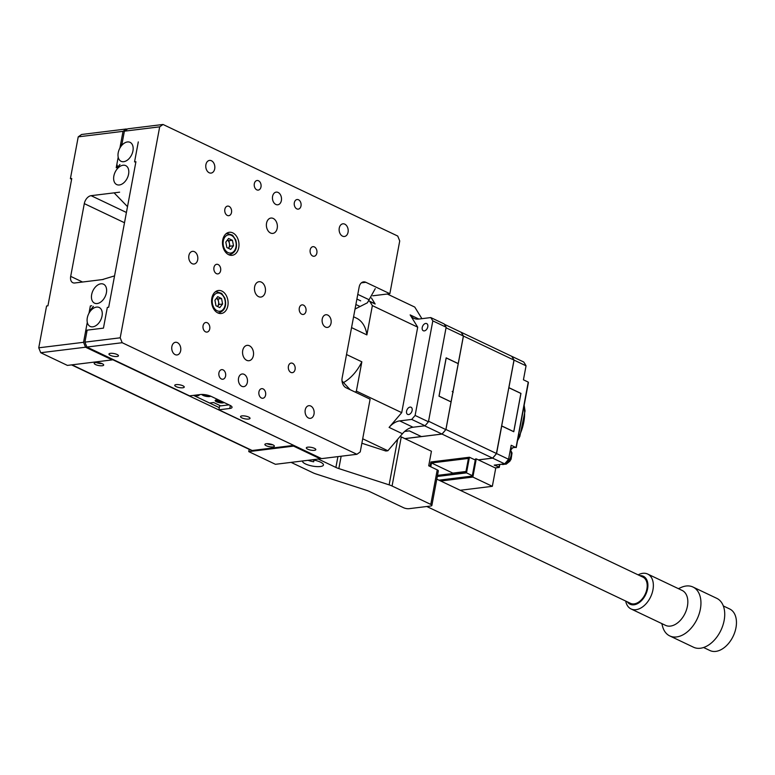 <?xml version="1.0" encoding="UTF-8"?>
<svg xmlns="http://www.w3.org/2000/svg" width="775" height="775" viewBox="0 0 775 775"><rect width="100%" height="100%" fill="white"/><g stroke="black" fill="none" stroke-linecap="round" stroke-linejoin="round"><path stroke-width="1.16" d="M71.62 179.257L70.399 178.676L71.755 178.512L47.934 305.815L46.578 305.989L38.75 347.81L83.555 342.308L85.541 347.21L40.736 352.722L38.75 347.81M91.712 305.767L90.355 305.941L88.999 313.197M124.494 222.735L84.301 203.622L70.69 276.375A7.731 4.989 115.4 0 0 72.802 282.691A7.731 4.989 115.4 0 0 74.758 282.982L103.269 279.475M84.301 203.622A7.731 4.989 115.4 0 1 91.092 195.678L126.422 212.476M119.602 192.181L91.092 195.678M359.639 306.299L355.88 304.507M360.666 300.845L356.907 299.053M118.197 157.189L116.221 167.72L117.587 167.555M40.736 352.722L67.406 365.403L112.21 359.891L112.346 359.145M293.57 446.119L320.24 458.8L275.435 464.302L248.765 451.622L293.57 446.119L293.706 445.373L112.278 359.493M320.24 458.8L320.927 458.306M248.765 451.622L249.192 449.335M269.099 443.813A3.09 0.901 -169.4 0 0 270.494 444.065M78.227 136.855L81.578 134.482L126.383 128.979L123.031 131.343L78.227 136.855L70.399 178.676M127.052 129.299L126.383 128.979M123.031 131.343L119.902 148.064M87.294 322.323L83.555 342.308M112.21 359.891L85.541 347.21M265.302 291.923A7.731 5.464 83 0 0 259.024 281.713A7.731 5.464 83 0 0 254.539 290.053A7.731 5.464 83 0 0 260.904 297.058A7.731 5.464 83 0 0 265.302 291.923M305.97 311.259A4.834 3.42 83 0 0 302.047 304.875A4.834 3.42 83 0 0 299.247 310.087A4.834 3.42 83 0 0 303.228 314.466A4.834 3.42 83 0 0 305.97 311.259M331.041 323.175A6.384 4.505 83 0 0 325.858 314.747A6.384 4.505 83 0 0 322.168 321.635A6.384 4.505 83 0 0 327.418 327.418A6.384 4.505 83 0 0 331.041 323.175M110.379 353.342A4.834 1.405 10.6 0 1 115.669 353.962A4.834 1.405 10.6 0 1 118.459 355.812A4.834 1.405 10.6 0 1 113.45 356.297A4.834 1.405 10.6 0 1 108.955 354.03A4.834 1.405 10.6 0 1 110.379 353.342M176.167 384.613A4.834 1.405 10.6 0 1 181.457 385.233A4.834 1.405 10.6 0 1 184.247 387.093A4.834 1.405 10.6 0 1 179.238 387.577A4.834 1.405 10.6 0 1 174.743 385.311A4.834 1.405 10.6 0 1 176.167 384.613M307.743 447.165A4.834 1.405 10.6 0 1 313.032 447.795A4.834 1.405 10.6 0 1 315.822 449.645A4.834 1.405 10.6 0 1 310.814 450.13A4.834 1.405 10.6 0 1 306.319 447.863A4.834 1.405 10.6 0 1 307.743 447.165M180.672 350.707A6.384 4.505 83 0 0 175.489 342.288A6.384 4.505 83 0 0 171.798 349.167A6.384 4.505 83 0 0 177.049 354.95A6.384 4.505 83 0 0 180.672 350.707M225.593 376.03A4.834 3.42 83 0 0 221.669 369.646A4.834 3.42 83 0 0 218.87 374.858A4.834 3.42 83 0 0 222.851 379.237A4.834 3.42 83 0 0 225.593 376.03M247.351 382.404A6.384 4.505 83 0 0 242.168 373.986A6.384 4.505 83 0 0 238.468 380.864A6.384 4.505 83 0 0 243.728 386.647A6.384 4.505 83 0 0 247.351 382.404M265.602 395.047A4.834 3.42 83 0 0 261.679 388.662A4.834 3.42 83 0 0 258.879 393.874A4.834 3.42 83 0 0 262.861 398.263A4.834 3.42 83 0 0 265.602 395.047M314.02 414.102A6.384 4.505 83 0 0 308.847 405.683A6.384 4.505 83 0 0 305.147 412.562A6.384 4.505 83 0 0 310.397 418.345A6.384 4.505 83 0 0 314.02 414.102M372.775 295.798L389.854 293.706L399.726 240.957L397.74 236.055L163.031 124.475L159.689 126.838L120.203 337.803L122.188 342.715L86.897 347.045L84.911 342.143L87.158 330.14L103.443 328.135L107.328 307.404L108.684 307.239L135.916 161.743L134.55 161.917L138.299 141.912M122.004 143.908L124.388 131.178L127.739 128.815L163.031 124.475M159.689 126.838L124.388 131.178M84.911 342.143L120.203 337.803M122.188 342.715L356.897 454.295L321.596 458.626L218.918 409.81L229.778 408.473A7.731 2.238 10.6 0 0 232.045 407.369A7.731 2.238 10.6 0 0 229.875 405.277L211.207 396.403A7.731 2.238 10.6 0 0 200.434 394.533L189.575 395.86L86.897 347.045M219.732 405.432L218.918 409.81M216.903 399.813A3.09 0.901 -169.4 0 0 221.572 401.324M241.955 415.894A4.834 1.405 10.6 0 1 247.244 416.514A4.834 1.405 10.6 0 1 250.034 418.364A4.834 1.405 10.6 0 1 245.026 418.849A4.834 1.405 10.6 0 1 240.531 416.592A4.834 1.405 10.6 0 1 241.955 415.894M356.897 454.295L360.239 451.922L370.111 399.183L346.105 387.771A7.731 5.464 -97 0 1 342.133 377.958L359.154 287.031A7.731 5.464 -97 0 1 363.543 281.887A7.731 5.464 -97 0 1 365.848 282.294L361.402 282.836M220.623 270.678A4.834 3.42 83 0 0 216.7 264.294A4.834 3.42 83 0 0 213.9 269.516A4.834 3.42 83 0 0 217.882 273.895A4.834 3.42 83 0 0 220.623 270.678M295.081 369.452A4.834 3.42 83 0 0 291.158 363.068A4.834 3.42 83 0 0 288.358 368.28A4.834 3.42 83 0 0 292.34 372.668A4.834 3.42 83 0 0 295.081 369.452M316.859 253.057A4.834 3.42 83 0 0 312.935 246.673A4.834 3.42 83 0 0 310.136 251.894A4.834 3.42 83 0 0 314.117 256.273A4.834 3.42 83 0 0 316.859 253.057M231.512 212.486A4.834 3.42 83 0 0 227.588 206.102A4.834 3.42 83 0 0 224.789 211.313A4.834 3.42 83 0 0 228.77 215.692A4.834 3.42 83 0 0 231.512 212.486M197.693 259.78A6.384 4.505 83 0 0 192.51 251.352A6.384 4.505 83 0 0 188.809 258.23A6.384 4.505 83 0 0 194.07 264.013A6.384 4.505 83 0 0 197.693 259.78M389.854 293.706L365.848 282.294M348.062 232.238A6.384 4.505 83 0 0 342.879 223.82A6.384 4.505 83 0 0 339.188 230.698A6.384 4.505 83 0 0 344.439 236.482A6.384 4.505 83 0 0 348.062 232.238M301 205.908A4.834 3.42 83 0 0 297.077 199.524A4.834 3.42 83 0 0 294.277 204.736A4.834 3.42 83 0 0 298.259 209.124A4.834 3.42 83 0 0 301 205.908M281.383 200.541A6.384 4.505 83 0 0 276.2 192.123A6.384 4.505 83 0 0 272.509 199.001A6.384 4.505 83 0 0 277.76 204.784A6.384 4.505 83 0 0 281.383 200.541M260.991 186.891A4.834 3.42 83 0 0 257.067 180.507A4.834 3.42 83 0 0 254.268 185.719A4.834 3.42 83 0 0 258.249 190.098A4.834 3.42 83 0 0 260.991 186.891M214.704 168.843A6.384 4.505 83 0 0 209.531 160.415A6.384 4.505 83 0 0 205.83 167.303A6.384 4.505 83 0 0 211.081 173.087A6.384 4.505 83 0 0 214.704 168.843M253.386 355.57A7.731 5.464 83 0 0 247.109 345.359A7.731 5.464 83 0 0 242.633 353.7A7.731 5.464 83 0 0 248.998 360.714A7.731 5.464 83 0 0 253.386 355.57M277.208 228.267A7.731 5.464 83 0 0 270.93 218.056A7.731 5.464 83 0 0 266.455 226.397A7.731 5.464 83 0 0 272.819 233.401A7.731 5.464 83 0 0 277.208 228.267M218.86 304.72A11.596 8.196 83 0 0 218.85 303.296M227.85 305.805A11.596 8.196 83 0 0 218.434 290.489A11.596 8.196 83 0 0 211.711 302.996A11.596 8.196 83 0 0 221.263 313.507A11.596 8.196 83 0 0 227.85 305.805M229.758 246.479A11.596 8.196 83 0 0 229.739 245.007M238.739 247.603A11.596 8.196 83 0 0 229.322 232.287A11.596 8.196 83 0 0 222.599 244.803A11.596 8.196 83 0 0 232.151 255.314A11.596 8.196 83 0 0 238.739 247.603M209.734 328.881A4.834 3.42 83 0 0 205.811 322.497A4.834 3.42 83 0 0 203.011 327.709A4.834 3.42 83 0 0 206.993 332.088A4.834 3.42 83 0 0 209.734 328.881M293.706 445.392L252.166 450.498A3.09 1.996 115.4 0 1 251.381 450.382L71.562 364.889M219.315 407.65L193.517 395.376M266.232 445.732A4.834 1.405 -169.4 0 0 271.308 446.933A4.834 1.405 -169.4 0 0 274.379 446.206A4.834 1.405 -169.4 0 0 269.884 443.939A4.834 1.405 -169.4 0 0 264.876 444.424A4.834 1.405 -169.4 0 0 266.232 445.732M272.732 444.763A4.834 1.405 10.6 0 1 266.939 443.678M95.548 364.579A4.834 1.405 -169.4 0 0 100.624 365.781A4.834 1.405 -169.4 0 0 103.685 365.054A4.834 1.405 -169.4 0 0 99.2 362.787A4.834 1.405 -169.4 0 0 94.192 363.272A4.834 1.405 -169.4 0 0 95.548 364.579M102.038 363.62A4.834 1.405 10.6 0 1 96.245 362.535M229.003 404.86L220.681 405.877L213.619 402.525L209.579 403.019M194.912 396.044L198.952 395.55L197.557 394.882M201.878 394.446A4.64 1.347 -169.4 0 0 206.005 396.325A4.64 1.347 -169.4 0 0 210.752 396.19M203.777 394.523A4.64 1.347 -169.4 0 0 208.862 395.512M218.434 399.842A4.64 1.347 -169.4 0 0 215.179 400.52A4.64 1.347 -169.4 0 0 218.918 402.574A4.64 1.347 -169.4 0 0 224.091 402.525M215.692 400.045A4.64 1.347 -169.4 0 0 222.648 401.838M94.104 307.888A10.492 6.772 -64.6 0 0 87.459 317.159A10.492 6.772 -64.6 0 0 89.735 326.188A10.492 6.772 -64.6 0 0 102.038 316.055A10.492 6.772 -64.6 0 0 98.716 307.297A10.492 6.772 -64.6 0 0 94.104 307.888M99.607 302.754A10.492 6.772 -64.6 0 0 106.407 292.747A10.492 6.772 -64.6 0 0 103.075 284.018A10.492 6.772 -64.6 0 0 91.663 294.587A10.492 6.772 -64.6 0 0 94.085 302.909A10.492 6.772 -64.6 0 0 99.607 302.754M113.857 176.012A10.492 6.772 115.4 0 1 125.259 165.443A10.492 6.772 115.4 0 1 127.332 178.008A10.492 6.772 115.4 0 1 116.279 184.334A10.492 6.772 115.4 0 1 113.857 176.012M369.191 299.789L357.779 294.374M132.942 150.922A10.492 6.772 115.4 0 1 120.638 161.055A10.492 6.772 115.4 0 1 119.466 148.916A10.492 6.772 115.4 0 1 129.619 142.164A10.492 6.772 115.4 0 1 132.942 150.922M227.375 240.047A4.834 3.42 -97 0 1 228.363 248.271L229.972 246.198L233.498 245.762L230.727 249.395L226.872 247.564L225.806 242.1L228.577 238.477L232.432 240.298L233.498 245.762M227.395 240.017L228.896 240.734L232.432 240.298M228.896 240.734L229.972 246.198M225.903 233.885A10.637 7.518 -97 0 1 227.337 233.507L232.529 235.174L235.745 239.911C237.741 247.593 235.803 252.495 229.933 254.617A10.637 7.518 -97 0 1 228.441 254.588M216.487 298.249A4.834 3.42 -97 0 1 217.475 306.464L219.073 304.449L222.599 304.023L219.79 307.607L215.954 305.718L214.927 300.245L217.727 296.66L221.563 298.549L222.599 304.023M216.506 298.22L218.037 298.976L221.563 298.549M218.037 298.976L219.073 304.449M215.014 292.088A10.637 7.518 -97 0 1 215.779 291.826A10.637 7.518 -97 0 1 216.448 291.7L221.631 293.367L224.857 298.113C226.852 305.796 224.905 310.698 219.044 312.809A10.637 7.518 -97 0 1 217.552 312.78M425.698 323.437A3.962 2.558 -64.6 0 0 422.404 326.788A3.962 2.558 -64.6 0 0 423.305 330.751A3.962 2.558 -64.6 0 0 424.303 330.896A3.962 2.558 -64.6 0 0 427.597 327.554A3.962 2.558 -64.6 0 0 426.705 323.592A3.962 2.558 -64.6 0 0 425.698 323.437M355.425 392.198L356.374 391.094L401.712 412.649L389.098 427.403A19.336 12.478 115.4 0 1 399.697 420.893L413.027 427.238A19.336 12.478 -64.6 0 0 402.428 433.738L387.878 450.759L362.7 438.786M411.719 419.42L415.119 415.448L428.449 421.784L425.058 425.756L411.719 419.42L399.697 420.893M425.058 425.756L413.027 427.238M401.712 412.649L417.706 327.176L372.368 305.621L369.82 301.485A1.938 1.25 -64.6 0 0 369.442 301.136A1.938 1.25 -64.6 0 0 369.113 301.058M374.296 303.606A1.938 1.25 115.4 0 1 374.78 303.674A1.938 1.25 115.4 0 1 375.148 304.013L369.82 301.485M361.867 443.242L385.843 451.011L387.878 450.759M343.897 382.356A36.735 23.705 -64.6 0 0 361.847 361.818L346.522 354.524M356.374 391.094L361.847 361.818M351.559 327.612L366.885 334.907L372.368 305.621M366.885 334.907A36.735 23.705 -64.6 0 0 356.384 318.108L353.584 316.781M387.277 294.016L414.77 307.084L421.9 318.67M430.784 317.576L444.114 323.911L446.148 327.215L432.818 320.879L430.784 317.576L418.752 319.058A19.336 12.478 115.4 0 1 413.86 318.322A19.336 12.478 115.4 0 1 410.149 314.902L417.706 327.176M371.467 298.026L375.148 304.013M428.449 421.784L446.148 327.215M432.818 320.879L415.119 415.448M408.648 414.557A3.962 2.558 -64.6 0 0 411.942 411.215A3.962 2.558 -64.6 0 0 411.05 407.243A3.962 2.558 -64.6 0 0 410.043 407.098A3.962 2.558 -64.6 0 0 406.749 410.44A3.962 2.558 -64.6 0 0 407.65 414.402A3.962 2.558 -64.6 0 0 408.648 414.557M460.195 490.275L492.338 486.322L472.866 477.071L476.267 458.877L475.453 458.984L472.256 476.073L438.95 480.171M472.866 477.071L440.723 481.013M510.638 448.221L516.111 447.156L528.24 382.094L528.095 383.141L528.24 382.094L523.435 379.808L526.051 365.819L514.058 360.113L508.894 387.665L520.955 393.4L513.777 431.733L501.725 426.008L496.562 453.559L508.565 459.265A73.46 47.42 -64.6 0 1 504.651 463.847L494.208 465.136L499.129 467.005M508.565 459.265L511.19 445.276L515.985 447.562M496.562 453.559A73.46 47.42 115.4 0 1 492.648 458.141L478.407 459.895L495.206 467.887L499.003 467.412L499.555 464.477M504.651 463.847L492.648 458.141M514.058 360.113A73.46 47.42 115.4 0 0 511.703 356.297L523.706 362.002A73.46 47.42 -64.6 0 1 526.051 365.819M452.213 391.433L453.152 392.344M492.338 486.322L495.787 467.877M430.164 465.823L429.04 465.959M461.086 332.233L511.655 356.277A73.46 47.42 115.4 0 1 513.999 360.094L463.431 336.05A73.46 47.42 -64.6 0 0 461.086 332.233L461.048 332.243A73.46 47.42 -64.6 0 1 463.382 336.021L446.042 327.786L428.556 421.222L445.79 429.592M442.021 434.077A73.46 47.42 -64.6 0 0 445.945 429.495L496.513 453.53A73.46 47.42 115.4 0 1 492.59 458.122L442.021 434.077L404.899 438.64M445.945 429.495L463.431 336.05M513.999 360.094L496.407 453.656M463.373 336.079L445.896 429.466L451.05 401.915L438.989 396.18L446.168 357.847L458.219 363.582L463.382 336.021M404.841 438.611L421.28 436.558M430.173 465.785L428.982 465.93M492.59 458.122L478.349 459.866L476.267 458.877M501.725 426.008L496.513 453.54M513.728 431.714L520.955 393.4M513.99 360.142L508.894 387.665M465.978 471.491L452.832 473.108L431.491 462.966L430.784 466.792M437.497 475.375L465.901 471.888L468.42 458.432L431.491 462.966M437.294 476.47L466.511 472.876L469.437 457.24L430.881 461.978L430.048 466.443M469.437 457.24L475.259 460.001M466.511 472.876L472.333 475.647M452.106 472.76L451.941 473.603M444.337 324.27L461.028 332.213M424.632 425.814L441.973 434.048L421.406 436.577L409.345 430.852L404.695 431.423M441.973 434.048A73.46 47.42 -64.6 0 0 445.896 429.466M508.826 387.752L501.687 425.94L508.826 387.752M508.884 387.742L520.887 393.448L513.738 431.636L501.735 425.93M421.348 436.587L409.345 430.881L404.657 431.462M451.06 401.838L458.209 363.649L446.206 357.943L439.057 396.132L451.011 401.847M291.1 462.375L313.071 472.827A11.596 3.362 -169.4 0 0 316.016 473.971L366.304 490.255A11.596 3.362 10.6 0 1 369.249 491.408L403.63 507.751A3.865 1.124 -169.4 0 0 409.006 508.691L430.735 506.017A3.865 1.124 -169.4 0 0 431.869 505.465A3.865 1.124 -169.4 0 0 430.784 504.418L392.073 486.012A11.596 3.362 -169.4 0 0 389.127 484.859L338.84 468.584A11.596 3.362 10.6 0 1 335.895 467.432L318.244 459.042M314.001 460.098L313.691 461.784A10.637 3.081 10.6 0 1 308.024 460.292M302.579 460.97A10.637 3.081 -169.4 0 0 302.541 461.086A10.637 3.081 -169.4 0 0 305.524 463.963A10.637 3.081 -169.4 0 0 316.694 466.598A10.637 3.081 -169.4 0 0 323.446 465A10.637 3.081 -169.4 0 0 312.199 459.788M400.142 436.422A11.596 3.362 10.6 0 1 401.266 436.916L431.433 451.253L428.711 465.804L437.245 469.863A3.865 1.124 -169.4 0 1 438.33 470.909L431.869 505.465M426.802 506.501L630.482 603.337A14.502 9.358 -64.6 0 0 645.158 594.26A14.502 9.358 -64.6 0 0 642.93 577.143L436.79 479.144M627.343 601.846A15.461 9.978 -64.6 0 0 645.72 594.532A15.461 9.978 -64.6 0 0 639.792 575.651M703.574 647.503L709.929 650.525A23.008 14.851 -64.6 0 0 733.421 635.694A23.008 14.851 -64.6 0 0 729.692 608.976L723.327 605.953M692.986 587.033L716.759 598.329A27.067 17.467 115.4 0 1 721.157 629.765A27.067 17.467 115.4 0 1 693.518 647.222L669.745 635.917A27.067 17.467 -64.6 0 0 697.142 618.973A27.067 17.467 -64.6 0 0 692.986 587.033A27.067 17.467 -64.6 0 0 682.94 586.743A27.067 17.467 -64.6 0 0 681.215 587.411L678.396 588.651M661.792 623.575L662.606 626.549A27.067 17.467 -64.6 0 0 669.745 635.917M631.073 608.966L665.541 625.357A19.336 12.478 -64.6 0 0 685.11 613.257A19.336 12.478 -64.6 0 0 682.145 590.434L647.677 574.052A19.336 12.478 115.4 0 1 650.642 596.866A19.336 12.478 115.4 0 1 631.073 608.966A19.336 12.478 115.4 0 1 625.696 601.061M638.145 574.876A19.336 12.478 115.4 0 1 640.499 573.849A19.336 12.478 115.4 0 1 647.677 574.052M70.69 276.375L82.567 282.022M229.778 408.473L230.33 405.509M252.166 450.498L71.988 364.831M223.316 240.918A9.184 6.491 83 0 0 231.415 252.921A9.184 6.491 83 0 0 234.215 237.954A9.184 6.491 83 0 0 223.316 240.918M217.068 293.124A9.184 6.491 83 0 0 214.142 308.033A9.184 6.491 83 0 0 225.079 305.234A9.184 6.491 83 0 0 217.068 293.124M402.428 433.738L389.098 427.403M410.149 314.902L418.849 319.038M510.367 449.645L512.023 452.997L511.103 459.158L509.785 461.299L506.191 464.157L501.454 464.244A8.699 5.619 -64.6 0 0 509.33 459.982A8.699 5.619 -64.6 0 0 510.318 449.897M510.386 449.539A38.663 24.955 -64.6 0 0 511.626 448.095M517.903 438.689A38.663 24.955 -64.6 0 0 523.977 406.255M335.895 467.432L337.919 456.62M341.155 456.223L338.84 468.584M389.127 484.859L397.643 439.347M401.266 436.916L392.073 486.012M430.784 504.418L437.245 469.863M89.328 311.443L93.397 306.377M86.722 332.427L85.977 329.346M350.097 389.66L342.027 380.971M102.319 279.591L114.545 275.89M127.507 206.644L114.099 192.859M117.228 167.594L119.941 164.523M355.028 309.06L367.389 302.793L375.255 288.649M120.232 146.31L122.043 143.724M117.577 167.129L116.88 164.213M374.78 303.674L369.442 301.136M499.187 467.461L495.438 467.926M499.265 467.383L499.817 464.448M528.414 382.54L516.247 447.533M510.735 450.072L512.537 447.989M517.506 440.791L519.831 436.383L525.043 410.944L524.162 405.267"/></g></svg>
